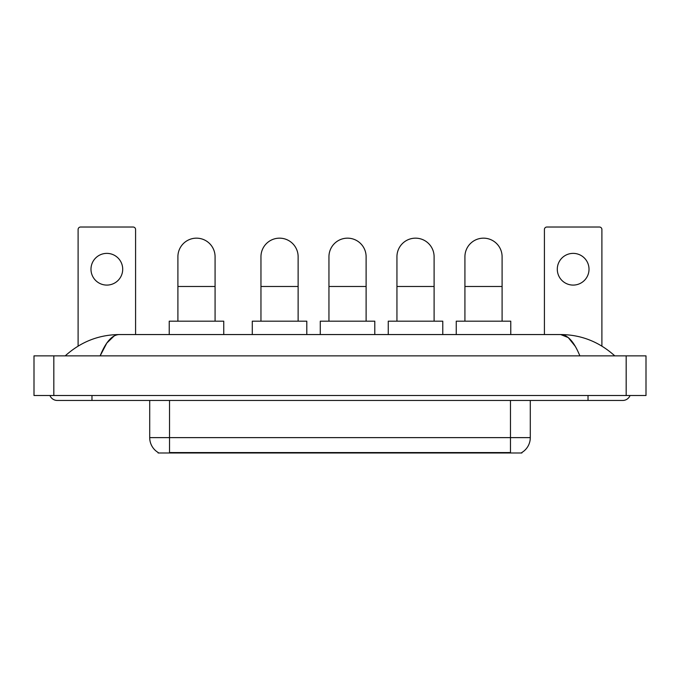 <?xml version="1.0" encoding="UTF-8"?>
<svg xmlns="http://www.w3.org/2000/svg" width="680" height="680" viewBox="0 0 680 680"><rect width="100%" height="100%" fill="white"/><g stroke="black" fill="none" stroke-linecap="round" stroke-linejoin="round"><path stroke-width="1.02" d="M521.866 452.498L521.866 452.982L158.134 452.982L158.134 452.498M158.279 452.583A17.34 17.34 0 0 1 149.71 437.623L169.532 437.623L169.532 452.583L510.467 452.583L510.467 437.623L530.289 437.623L530.289 400.46M149.71 437.623L149.71 400.46M521.721 452.583A17.34 17.34 0 0 0 530.289 437.623M106.845 253.376A15.861 15.861 0 0 0 90.984 269.238A15.861 15.861 0 0 0 106.845 285.09A15.861 15.861 0 0 0 122.706 269.238A15.861 15.861 0 0 0 106.845 253.376M135.583 334.551L135.583 229.492A2.474 2.474 0 0 0 133.11 227.018L80.58 227.018A2.474 2.474 0 0 0 78.106 229.492L78.106 346.094M177.905 321.173L177.905 256.751A18.581 18.581 0 0 1 196.486 238.161A18.581 18.581 0 0 1 215.076 256.751A18.581 18.581 0 0 0 196.486 238.161M215.076 321.173L215.076 256.751M223.746 334.551L223.746 321.173L169.235 321.173L169.235 334.551M260.958 321.173L260.958 256.751A18.581 18.581 0 0 1 279.539 238.161A18.581 18.581 0 0 1 298.129 256.751A18.581 18.581 0 0 0 279.539 238.161M298.129 321.173L298.129 256.751M306.799 334.551L306.799 321.173L252.288 321.173L252.288 334.551M328.95 321.173L328.95 256.751A18.581 18.581 0 0 1 347.531 238.161A18.581 18.581 0 0 1 366.112 256.751A18.581 18.581 0 0 0 347.531 238.161M366.112 321.173L366.112 256.751M374.791 334.551L374.791 321.173L320.28 321.173L320.28 334.551M396.942 321.173L396.942 256.751A18.581 18.581 0 0 1 415.523 238.161A18.581 18.581 0 0 1 434.103 256.751A18.581 18.581 0 0 0 415.523 238.161M434.103 321.173L434.103 256.751M442.773 334.551L442.773 321.173L388.263 321.173L388.263 334.551M464.925 321.173L464.925 256.751A18.581 18.581 0 0 1 483.514 238.161A18.581 18.581 0 0 1 502.095 256.751A18.581 18.581 0 0 0 483.514 238.161M502.095 321.173L502.095 256.751M510.765 334.551L510.765 321.173L456.254 321.173L456.254 334.551M573.155 253.376A15.861 15.861 0 0 0 557.294 269.238A15.861 15.861 0 0 0 573.155 285.09A15.861 15.861 0 0 0 589.016 269.238A15.861 15.861 0 0 0 573.155 253.376M601.894 346.094L601.894 229.492A2.474 2.474 0 0 0 599.42 227.018L546.89 227.018A2.474 2.474 0 0 0 544.417 229.492L544.417 334.551M91.978 395.505L91.978 400.46L622.71 400.46A7.93 7.93 0 0 0 630.062 395.505A7.93 7.93 0 0 1 622.71 400.46A7.93 7.93 0 0 0 630.062 395.505A7.93 7.93 0 0 1 622.71 400.46M49.938 395.505A7.93 7.93 0 0 0 57.29 400.46A7.93 7.93 0 0 1 49.938 395.505A7.93 7.93 0 0 0 57.29 400.46L91.978 400.46M579.853 355.861C574.167 341.861 567.783 334.764 560.694 334.551L119.306 334.551C112.217 334.764 105.834 341.861 100.147 355.861L106.82 343.043L114.155 335.945M53.822 355.861L646 355.861L646 395.505L34 395.505L34 355.861L53.822 355.861L53.822 395.505M646 355.861L646 395.505M613.096 354.331L614.779 355.861C599.182 341.81 581.154 334.704 560.694 334.551L568.242 337.569L575.314 346.392M66.903 354.331L65.221 355.861C80.741 341.844 98.77 334.738 119.306 334.551M508.487 452.982L508.487 452.498M171.513 452.982L171.513 452.498M169.532 400.46L169.532 437.623L510.467 437.623L510.467 400.46M177.905 286.484L215.076 286.484M260.958 286.484L298.129 286.484M328.95 286.484L366.112 286.484M396.942 286.484L434.103 286.484M464.925 286.484L502.095 286.484M588.021 395.505L588.021 400.46M626.178 355.861L626.178 395.505"/></g></svg>
